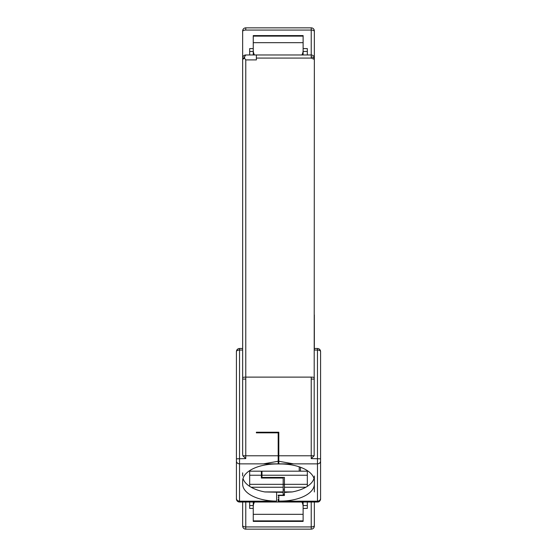 <?xml version="1.0" encoding="UTF-8"?>
<svg xmlns="http://www.w3.org/2000/svg" width="557" height="557" viewBox="0 0 557 557"><rect width="100%" height="100%" fill="white"/><g stroke="black" fill="none" stroke-linecap="round" stroke-linejoin="round"><path stroke-width="0.84" d="M242.657 31.477A3.119 1.413 180 0 1 245.776 30.064L245.776 27.85A3.119 3.119 0 0 0 242.657 30.969L242.657 60.483M242.657 502.031L242.657 526.031A3.119 3.119 -135 0 0 245.776 529.15L311.224 529.15L311.224 502.031M253.254 51.432L249.668 51.432L249.668 54.969L249.668 48.605L253.254 48.605M303.119 48.605L307.332 48.605L307.332 54.969L307.332 51.432L303.119 51.432M245.776 27.85L311.224 27.85A3.119 3.119 0 0 1 314.343 30.969L314.343 31.477A3.119 1.413 180 0 0 311.224 30.064L311.224 27.85M303.119 505.568L307.332 505.568L307.332 502.031L307.332 508.395L303.119 508.395M253.254 505.568L249.668 505.568L249.668 502.031L249.668 508.395L253.254 508.395M249.668 470.623L249.668 486.345M242.657 59.62L245.776 54.969A3.119 3.119 -0 0 0 245.553 54.976A3.119 3.119 0 0 1 245.776 54.969L311.224 54.969A3.119 3.119 0 0 1 314.343 58.081L314.343 31.477M242.706 57.538L242.998 56.668M243.019 478.484A33.97 16.988 180 0 0 264.902 491.956L283.172 492.374L283.172 478.038L261.358 478.038L261.358 471.18L249.668 471.18M242.657 58.081A3.119 3.119 0 0 1 245.553 54.976A3.119 3.119 0 0 0 242.657 58.081M314.343 102.961L314.343 59.376L311.224 58.081L256.373 58.081L256.373 59.905L245.776 59.905L245.776 377.117A3.119 0.648 180 0 0 242.657 377.764L242.657 59.376L244.502 58.186L244.593 57.106M245.776 59.905L244.502 58.186M242.657 377.764L242.657 453.962L242.838 455.772L245.776 458.599L236.426 458.815L236.426 498.501C236.621 500.13 237.658 501.028 239.538 501.196L239.538 502.031L271.231 502.031L263.454 501.196L276.627 501.098A33.97 16.988 0 0 1 242.657 484.11L242.657 480.956A33.97 16.988 0 0 1 276.627 463.974L278.187 463.974L278.187 432.845L256.373 432.845L256.373 432.218L256.373 432.845M242.657 348.494L242.657 350.047L242.657 348.494L239.538 348.494L239.538 463.87L263.454 463.87L278.187 461.259M278.813 455.772L278.813 463.988A33.97 16.988 -0 0 1 314.343 480.956L314.343 484.11A33.97 16.988 -0 0 1 278.813 501.077L293.546 501.196L285.769 502.031L317.462 502.031L317.462 350.047A3.119 1.56 180 0 1 320.574 351.606L320.574 458.815L311.224 458.599L314.162 455.772L278.813 455.772L278.813 432.218L256.373 432.218M278.187 502.031L271.231 502.031L278.187 502.031L278.187 501.196M242.657 472.858L242.657 476.012M278.187 499.176L278.187 501.098M236.426 498.501L236.426 498.919C236.69 500.91 237.735 501.948 239.538 502.031C237.644 501.85 236.607 500.813 236.426 498.919L236.433 499.107M238.577 501.885A3.119 3.119 3.2 0 1 236.426 499.051L236.433 499.037M239.538 348.494A3.119 3.119 0 0 0 236.426 351.606L236.426 498.919C236.321 500.047 237.359 500.806 239.538 501.196L239.538 463.87C237.658 463.696 236.621 462.797 236.426 461.168M236.426 351.606A3.119 1.56 -0 0 1 239.538 350.047L242.657 350.047M245.776 54.969L256.373 54.969L256.373 58.081M283.172 492.374L283.172 495.18L278.187 495.18M278.187 459.65L278.813 459.65M242.657 321.138L242.657 302.437M242.657 296.338L242.657 295.175M242.657 289.076L242.657 286.138M242.657 282.691L242.657 238.138M242.657 226.581L242.657 224.443M242.657 210.922L242.657 209.474M242.657 199.148L242.657 197.352M242.657 67.432L242.657 78.342M314.343 314.907L314.343 348.494L317.462 348.494L317.462 350.047L314.343 350.047L314.343 348.494M314.343 502.031L314.343 526.031L314.343 502.031M314.162 455.772L314.343 59.62M256.373 54.969L311.224 54.969L311.224 57.009C313.187 56.995 314.225 57.782 314.343 59.376L314.343 58.081A3.119 3.119 0 0 0 311.224 54.969L311.224 30.064L245.776 30.064M261.358 474.292L261.978 474.292L261.358 474.292M278.813 501.196L278.813 502.031L285.783 502.031M278.813 501.077L278.813 495.486L284.425 495.486L284.425 492.374L292.098 491.956A33.97 16.988 180 0 0 313.981 478.484M314.343 526.031A3.119 3.119 135 0 1 311.224 529.15A3.119 3.119 135 0 0 314.343 526.031M314.002 56.668L314.294 57.538M307.332 486.345L307.332 470.623L307.332 471.18L261.978 471.18L261.978 477.412L284.425 477.412L284.425 492.374L286.34 492.374M299.227 471.18L299.227 466.829M314.343 476.012L314.343 480.956M314.343 484.11L314.343 491.956M320.567 499.107L320.574 498.919C320.393 500.813 319.356 501.85 317.462 502.031C319.147 502.108 320.184 501.063 320.574 498.919L320.574 498.501C320.379 500.13 319.342 501.028 317.462 501.196C319.641 500.806 320.679 500.047 320.574 498.919L320.567 499.037M278.813 461.259L293.546 463.87L317.462 463.87C319.342 463.696 320.379 462.797 320.574 461.168L320.574 498.501M307.332 471.18L261.978 471.18M320.574 458.815L320.574 461.168M253.254 502.031L253.254 521.408L303.119 521.408L303.119 502.031M303.119 54.969L303.119 35.592L253.254 35.592L253.254 54.969M303.119 506.696A9.351 9.337 -0 0 0 301.873 502.031M278.813 497.359L278.187 497.359M254.5 502.031A9.351 9.337 -0 0 0 253.254 506.696M253.254 50.304A9.351 9.337 180 0 0 254.5 54.969M301.873 54.969A9.351 9.337 180 0 0 303.119 50.304M242.657 525.523A3.119 1.413 0 0 0 245.776 526.936L245.776 529.15A3.119 3.119 -135 0 1 242.657 526.031M314.343 525.523A3.119 1.413 -0 0 1 311.224 526.936L245.776 526.936L245.776 502.031M283.172 491.915L264.693 491.915M283.172 487.243L251.144 487.243M307.332 484.318L249.668 484.318M261.358 475.232L249.668 475.232M314.343 377.764A3.119 0.648 180 0 0 311.224 377.117L245.776 377.117L245.776 379.066L242.657 379.066M245.776 379.066L245.776 455.772L242.838 455.772M278.187 455.772L245.776 455.772L245.776 458.599M311.224 458.599L311.224 377.117M278.187 463.87L263.454 463.87M263.454 501.196L239.538 501.196M276.627 501.098L276.627 492.374M278.187 453.788L278.813 453.788M278.813 458.919L278.187 458.919M261.978 475.852L261.358 475.852M314.343 379.066L311.224 379.066M283.172 489.902L284.425 489.902M317.462 501.196L293.546 501.196M293.546 463.87L278.813 463.87M283.172 494.574L284.425 494.574M311.224 58.081L311.224 57.009M292.307 491.915L284.425 491.915M305.856 487.243L284.425 487.243M307.332 475.232L261.978 475.232M300.474 467.267L300.474 471.18M320.574 499.051A3.119 3.119 -3.2 0 1 318.367 501.899L319.662 501.126L320.574 498.919M278.813 495.723L278.187 495.723M303.119 514.334L253.254 514.334M303.119 520.872L253.254 520.872M253.254 42.666L303.119 42.666M253.254 36.128L303.119 36.128M236.426 499.037L237.338 501.126L238.633 501.899M239.113 502.003L239.51 502.031M314.343 60.483L314.343 59.376M320.574 351.606A3.119 3.119 0 0 0 317.462 348.494M303.119 521.408L253.254 521.408M253.254 35.592L303.119 35.592"/></g></svg>
